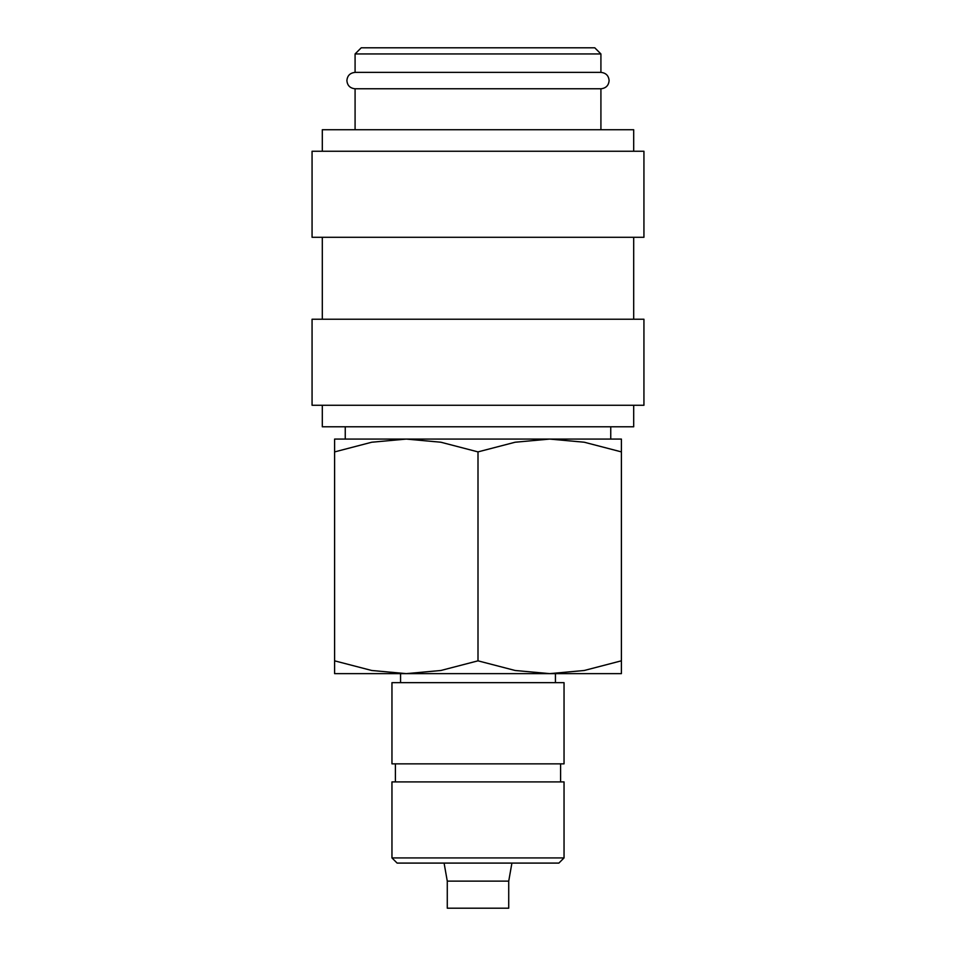 <?xml version="1.0" encoding="UTF-8"?>
<svg xmlns="http://www.w3.org/2000/svg" width="956" height="956" viewBox="0 0 956 956"><rect width="100%" height="100%" fill="white"/><g stroke="black" fill="none" stroke-linecap="round" stroke-linejoin="round"><path stroke-width="1.43" d="M355.082 88.777C350.063 88.239 347.327 85.514 346.897 80.579C347.327 75.644 350.063 72.919 355.082 72.381L600.918 72.381C605.937 72.919 608.673 75.644 609.103 80.579C608.673 85.514 605.937 88.239 600.918 88.777L355.082 88.777L355.082 129.741M633.697 405.272L633.697 426.782L322.303 426.782L322.303 405.272M478 319.232L312.062 319.232L312.062 405.272L643.938 405.272L643.938 319.232L478 319.232M478 151.251L312.062 151.251L312.062 237.291L643.938 237.291L643.938 151.251L478 151.251M633.697 151.251L633.697 129.741L322.303 129.741L322.303 151.251M355.082 53.942L600.918 53.942L594.763 47.8L361.237 47.8L355.082 53.942L355.082 72.381M621.4 673.633L549.7 673.633L515.165 670.491L478 660.835L440.835 670.491L406.3 673.633L371.765 670.491L334.6 660.835C334.6 677.983 334.6 677.983 334.6 660.811L334.6 451.889C334.6 434.741 334.6 434.741 334.6 451.913L371.765 442.222L406.3 439.079L440.835 442.222L478 451.889L515.165 442.222L549.7 439.079L584.236 442.222L621.4 451.889C621.4 434.741 621.4 434.741 621.4 451.913L621.4 660.835C621.4 677.983 621.4 677.983 621.4 660.811L584.236 670.491L549.7 673.633L334.6 673.633M621.4 439.079L334.6 439.079M478 881.133L447.277 881.133L447.277 908.2L508.723 908.2L508.723 881.133L478 881.133M478 857.926L391.96 857.926L397.122 863.089L558.878 863.089L564.04 857.926L478 857.926M564.04 857.926L564.04 781.9L391.96 781.9L391.96 857.926M478 682.656L391.96 682.656L391.96 763.856L564.04 763.856L564.04 682.656L478 682.656M478 451.889L478 660.835M322.303 237.291L322.303 319.232M447.277 881.133L444.086 863.089M395.402 763.856L395.402 781.9M400.564 673.633L400.564 682.656M345.247 426.782L345.247 439.079M600.918 53.942L600.918 72.381M610.753 426.782L610.753 439.079M555.436 673.633L555.436 682.656M560.598 763.856L560.598 781.9M508.723 881.133L511.914 863.089M600.918 88.777L600.918 129.741M633.697 237.291L633.697 319.232"/></g></svg>
